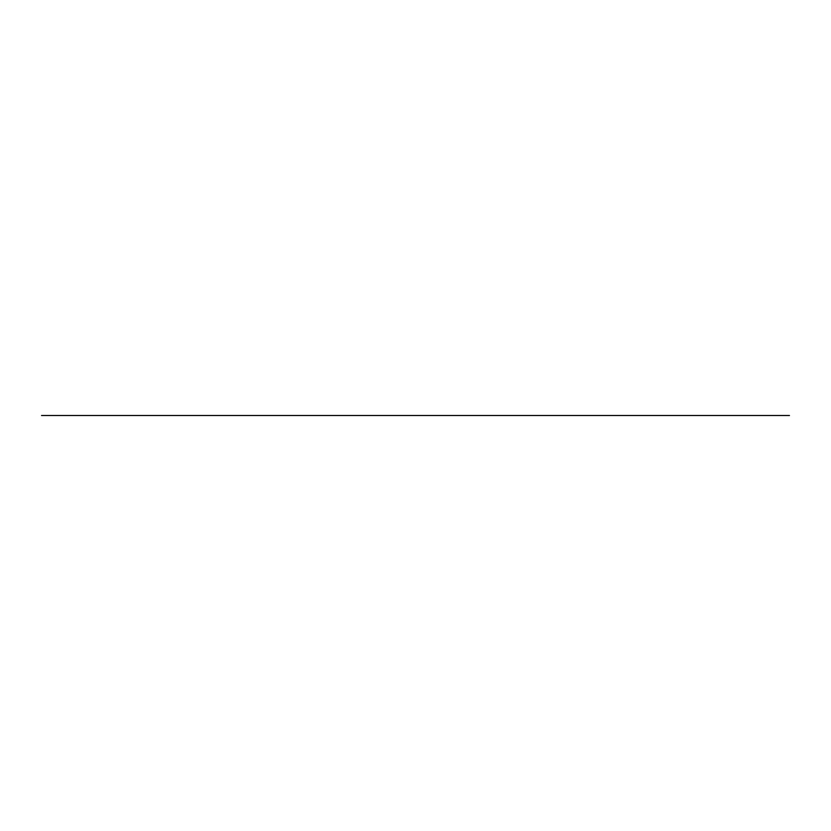<?xml version="1.0" encoding="UTF-8"?>
<svg xmlns="http://www.w3.org/2000/svg" width="831" height="831" viewBox="0 0 831 831"><rect width="100%" height="100%" fill="white"/><g stroke="black" fill="none" stroke-linecap="round" stroke-linejoin="round"><path stroke-width="0.62" stroke-dasharray="4.16 3.12" d="M41.55 415.5L789.45 415.5"/><path stroke-width="1.25" d="M41.55 415.5L789.45 415.5"/></g></svg>
